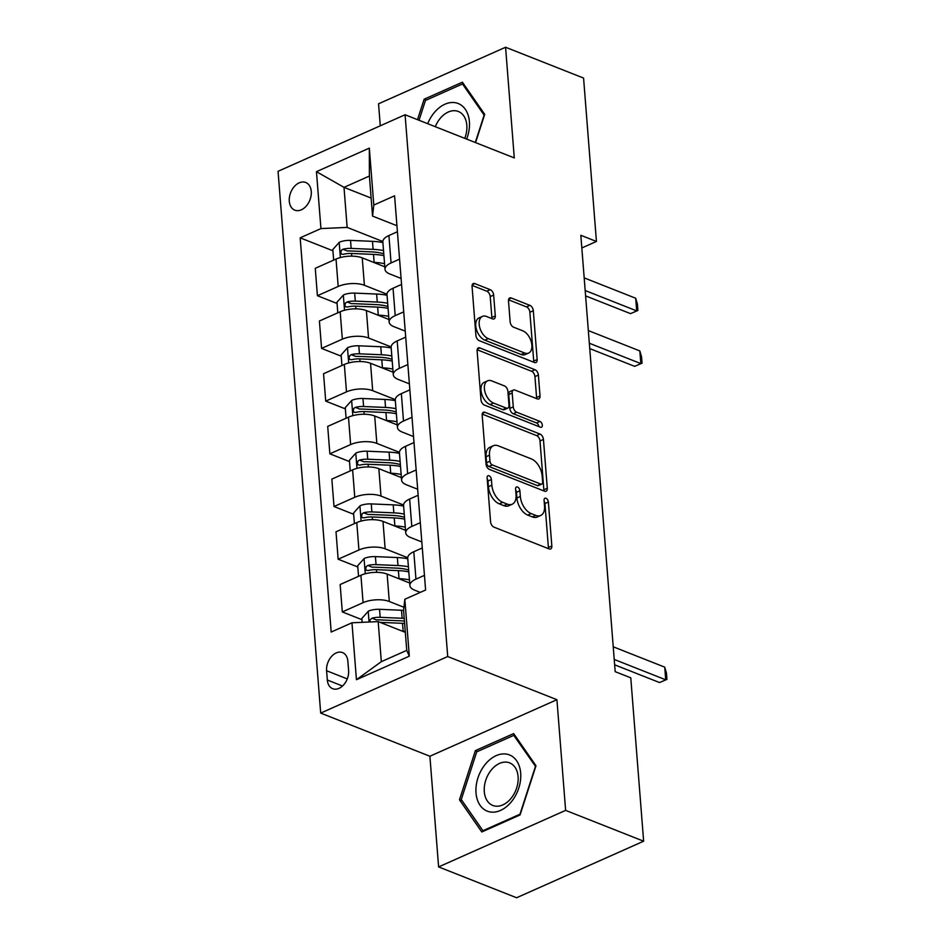 <?xml version="1.0" encoding="UTF-8"?>
<svg xmlns="http://www.w3.org/2000/svg" width="945" height="945" viewBox="0 0 945 945"><rect width="100%" height="100%" fill="white"/><g stroke="black" fill="none" stroke-linecap="round" stroke-linejoin="round"><path stroke-width="1.42" d="M489.026 475.76A3.201 1.878 66 0 0 487.963 475.737A3.201 1.878 66 0 0 487.112 477.816L490.573 521.782A4.56 2.693 66 0 0 493.963 527.133L549.092 548.915A4.56 2.693 66 0 0 550.616 548.951A4.56 2.693 66 0 0 551.833 545.997L548.372 502.019A3.201 1.878 66 0 0 545.997 498.275A3.201 1.878 66 0 0 544.922 498.251A3.201 1.878 66 0 0 544.084 500.33L544.533 506.012A14.612 8.611 66 0 1 540.67 515.486A14.612 8.611 66 0 1 535.768 515.391L531.173 513.572A14.612 8.611 66 0 1 520.329 496.456L519.88 490.762A3.201 1.878 66 0 0 517.517 487.018A3.201 1.878 66 0 0 516.442 486.994A3.201 1.878 66 0 0 515.592 489.073L516.041 494.755A14.612 8.611 66 0 1 512.19 504.228A14.612 8.611 66 0 1 507.288 504.134L502.693 502.315A14.612 8.611 66 0 1 491.849 485.198L491.4 479.505A3.201 1.878 66 0 0 489.026 475.76M289.288 201.214A14.884 10.312 -68.4 0 0 294.805 210.168A14.884 10.312 -68.4 0 0 306.274 206.057A14.884 10.312 -68.4 0 0 311.259 191.433A14.884 10.312 -68.4 0 0 305.743 182.479A14.884 10.312 -68.4 0 0 294.285 186.59A14.884 10.312 -68.4 0 0 289.288 201.214M493.656 295.041A4.56 2.693 66 0 0 490.266 289.702L474.792 283.583A4.56 2.693 66 0 0 473.268 283.547A4.56 2.693 66 0 0 472.063 286.512L475.902 335.345A4.56 2.693 66 0 0 479.292 340.696L534.421 362.478A4.56 2.693 66 0 0 535.945 362.514A4.56 2.693 66 0 0 537.15 359.561L533.311 310.728A4.56 2.693 66 0 0 529.921 305.377L511.245 297.994A4.56 2.693 66 0 0 509.709 297.959A4.56 2.693 66 0 0 508.505 300.912L510.146 321.82A4.56 2.693 66 0 0 513.537 327.171L522.798 330.833A12.214 7.194 66 0 1 531.338 342.055A12.214 7.194 66 0 1 528.645 353.052A12.214 7.194 66 0 1 524.546 352.969L488.258 338.629A12.214 7.194 66 0 1 479.717 327.395A12.214 7.194 66 0 1 482.411 316.398A12.214 7.194 66 0 1 486.51 316.481L492.558 318.878A4.56 2.693 66 0 0 494.093 318.902A4.56 2.693 66 0 0 495.298 315.949L493.656 295.041L490.219 296.576A4.56 2.693 66 0 0 486.829 291.225L472.087 285.402M514.281 157.921L505.575 47.25L583.573 78.081L596.437 241.459L580.832 235.293L615.183 671.659L630.776 677.825L643.639 841.204L565.63 810.373L556.924 699.702L447.717 656.539L405.086 114.758L514.281 157.921M484.927 412.292A4.56 2.693 66 0 0 483.391 412.256A4.56 2.693 66 0 0 482.186 415.221L486.037 464.054A4.56 2.693 66 0 0 489.415 469.405L544.544 491.187A4.56 2.693 66 0 0 546.08 491.223A4.56 2.693 66 0 0 547.285 488.258L543.446 439.425A4.56 2.693 66 0 0 540.056 434.074L484.927 412.292L482.399 413.414M480.97 399.7L477.119 350.867A4.56 2.693 66 0 1 478.335 347.902A4.56 2.693 66 0 1 479.859 347.937L534.988 369.731A4.56 2.693 66 0 1 538.378 375.07L540.02 395.979A4.56 2.693 66 0 1 538.815 398.932A4.56 2.693 66 0 1 537.28 398.896L514.93 390.061A4.56 2.693 66 0 0 513.395 390.037A4.56 2.693 66 0 0 512.19 392.99L513.277 406.858A4.56 2.693 66 0 0 516.667 412.209L539.949 421.411A3.201 1.878 66 0 1 542.182 424.34A3.201 1.878 66 0 1 541.473 427.223A3.201 1.878 66 0 1 540.398 427.199L484.36 405.051A4.56 2.693 66 0 1 480.97 399.7M348.611 670.548L347.878 661.264A14.423 9.982 -68.4 0 0 342.539 652.593A14.423 9.982 -68.4 0 0 331.435 656.574A14.423 9.982 -68.4 0 0 326.592 670.737L327.324 680.022A14.423 9.982 -68.4 0 0 332.675 688.692A14.423 9.982 -68.4 0 0 343.779 684.712A14.423 9.982 -68.4 0 0 348.611 670.548M447.717 656.539L320.686 713.085L278.054 171.305L405.086 114.758M404.838 599.26L409.315 656.173L356.442 679.715L351.965 622.79L378.177 621.609L381.331 661.665L406.74 650.361L403.586 610.305L404.838 599.26L425.604 590.011L394.585 195.804L373.807 205.053L372.554 216.098L369.401 176.042L344.004 187.346L347.146 227.402L382.831 241.507M332.923 250.779L300.167 237.833L331.187 632.04L351.965 622.79M300.167 237.833L320.934 228.584L316.457 171.671L369.33 148.129L373.807 205.053M556.924 699.702L429.892 756.248L438.61 866.919L565.63 810.373M438.61 866.919L516.608 897.75L643.639 841.204M505.575 47.25L378.543 103.796L380.28 125.803M429.892 756.248L320.686 713.085M581.837 247.956L596.437 241.459M378.177 621.609L405.322 632.347M371.137 198.072L344.004 187.346L316.457 171.671M337.07 303.475L317.414 295.714L315.264 268.309L336.03 259.06A18.605 7.737 -4.5 0 1 362.242 257.879L384.792 266.797M317.414 295.714L338.192 286.465A18.605 7.737 -4.5 0 1 364.404 285.284L386.978 294.214M341.216 356.182L321.572 348.41L319.41 321.005L340.176 311.767A18.605 7.737 -4.5 0 1 366.4 310.586L388.938 319.493M321.572 348.41L342.338 339.172A18.605 7.737 -4.5 0 1 368.55 337.991L391.124 346.909M345.362 408.878L325.718 401.117L323.556 373.712L344.334 364.463A18.605 7.737 -4.5 0 1 370.546 363.282L393.096 372.2M325.718 401.117L346.484 391.868A18.605 7.737 -4.5 0 1 372.696 390.687L395.282 399.617M349.508 461.585L329.864 453.813L327.702 426.408L348.481 417.17A18.605 7.737 -4.5 0 1 374.692 415.989L397.243 424.896M329.864 453.813L350.63 444.575A18.605 7.737 -4.5 0 1 376.842 443.394L399.428 452.312M353.654 514.281L334.01 506.52L331.849 479.115L352.627 469.866A18.605 7.737 -4.5 0 1 378.839 468.685L401.389 477.603M334.01 506.52L354.777 497.271A18.605 7.737 -4.5 0 1 381 496.09L403.574 505.02M357.812 566.988L338.156 559.216L336.007 531.811L356.773 522.573A18.605 7.737 -4.5 0 1 382.985 521.392L405.535 530.299M338.156 559.216L358.935 549.978A18.605 7.737 -4.5 0 1 385.147 548.797L407.72 557.715M361.959 619.684L342.303 611.923L340.153 584.518L360.919 575.269A18.605 7.737 -4.5 0 1 387.131 574.087L409.681 583.006M342.303 611.923L363.081 602.674A18.605 7.737 -4.5 0 1 389.293 601.492L403.928 607.281M420.265 592.385L414.701 590.188A18.605 7.737 -4.5 0 1 409.882 585.534A18.605 7.737 -4.5 0 1 415.954 579.143L424.447 575.351M421.824 541.946L410.543 537.492A18.605 7.737 -4.5 0 1 405.736 532.838A18.605 7.737 -4.5 0 1 411.796 526.436L420.301 522.656M417.678 489.238L406.397 484.785A18.605 7.737 -4.5 0 1 401.59 480.131A18.605 7.737 -4.5 0 1 407.649 473.74L416.154 469.948M413.532 436.543L402.251 432.078A18.605 7.737 -4.5 0 1 397.443 427.423A18.605 7.737 -4.5 0 1 403.503 421.033L412.008 417.253M409.374 383.835L398.105 379.382A18.605 7.737 -4.5 0 1 393.285 374.728A18.605 7.737 -4.5 0 1 399.357 368.337L407.862 364.546M405.228 331.14L393.959 326.675A18.605 7.737 -4.5 0 1 389.139 322.021A18.605 7.737 -4.5 0 1 395.211 315.63L403.716 311.85M401.082 278.432L389.812 273.979A18.605 7.737 -4.5 0 1 384.993 269.325A18.605 7.737 -4.5 0 1 391.065 262.934L399.57 259.143M396.935 225.725L372.554 216.098M409.882 585.534L407.72 558.129A18.605 7.737 -4.5 0 1 413.792 551.738L422.297 547.946M405.736 532.838L403.574 505.433A18.605 7.737 -4.5 0 1 409.646 499.031L418.151 495.251M401.59 480.131L399.428 452.726A18.605 7.737 -4.5 0 1 405.499 446.335L414.005 442.543M397.443 427.423L395.282 400.018A18.605 7.737 -4.5 0 1 401.353 393.628L409.858 389.848M393.285 374.728L391.135 347.323A18.605 7.737 -4.5 0 1 397.195 340.932L405.7 337.141M389.139 322.021L386.989 294.616A18.605 7.737 -4.5 0 1 393.049 288.225L401.554 284.445M384.993 269.325L382.843 241.92A18.605 7.737 -4.5 0 1 388.903 235.529L397.408 231.738M347.146 227.402L320.934 228.584M381.331 661.665L356.442 679.715M406.74 650.361L409.315 656.173M369.33 148.129L369.401 176.042M535.98 765.757L513.655 733.58L475.394 750.614L459.471 799.813L481.796 831.978L520.057 814.956L535.98 765.757M475.559 142.624L484.714 114.357L462.388 82.191L424.128 99.213L417.501 119.672M462.235 800.911L459.471 799.813M477.579 751.476L475.394 750.614M426.313 100.075L424.128 99.213M487.195 478.749A3.201 1.878 66 0 1 487.974 481.04L488.423 486.722A14.612 8.611 66 0 0 499.255 503.839L502.693 502.315M512.19 504.228L508.753 505.764A14.612 8.611 66 0 1 503.85 505.658L499.255 503.839M540.67 515.486L537.232 517.021A14.612 8.611 66 0 1 532.342 516.915L527.747 515.096A14.612 8.611 66 0 1 516.903 497.98L516.454 492.298A3.201 1.878 66 0 0 515.675 490.006M548.36 548.632A4.56 2.693 66 0 0 548.395 547.521L544.934 503.555A3.201 1.878 66 0 0 544.155 501.263M543.824 490.904A4.56 2.693 66 0 0 543.847 489.793L540.008 440.961A4.56 2.693 66 0 0 536.618 435.61L482.222 414.111M489.959 461.195A3.201 1.878 66 0 0 492.333 464.94L540.717 484.064A3.201 1.878 66 0 0 541.792 484.088A3.201 1.878 66 0 0 542.643 482.009L542.17 476.008A14.612 8.611 66 0 0 531.326 458.892L498.251 445.827A14.612 8.611 66 0 0 493.349 445.721A14.612 8.611 66 0 0 489.486 455.195L489.959 461.195L486.533 462.719A3.201 1.878 66 0 0 488.896 466.464L492.333 464.94M541.792 484.088L538.366 485.612A3.201 1.878 66 0 1 537.292 485.588L488.896 466.464M493.349 445.721L489.912 447.245A14.612 8.611 66 0 0 486.061 456.718L489.486 455.195M486.533 462.719L486.061 456.718M477.154 349.756L531.551 371.255L534.988 369.731M536.559 398.613A4.56 2.693 66 0 0 536.583 397.502L534.941 376.606A4.56 2.693 66 0 0 531.551 371.255M513.395 390.037L509.957 391.561A4.56 2.693 66 0 0 508.753 394.526L509.851 408.382A4.56 2.693 66 0 0 513.241 413.733L536.512 422.935L539.949 421.411M538.874 426.597A3.201 1.878 66 0 0 536.512 422.935M491.731 380.894A12.214 7.194 66 0 0 487.632 380.811A12.214 7.194 66 0 0 484.939 391.809A12.214 7.194 66 0 0 493.467 403.042L506.26 408.086A4.56 2.693 66 0 0 507.784 408.122A4.56 2.693 66 0 0 508.989 405.157L507.902 391.301A4.56 2.693 66 0 0 504.512 385.95L491.731 380.894M487.632 380.811L484.194 382.335A12.214 7.194 66 0 0 481.501 393.333A12.214 7.194 66 0 0 490.042 404.566L493.467 403.042M507.784 408.122L504.358 409.646A4.56 2.693 66 0 1 502.823 409.622L490.042 404.566M491.825 318.583A4.56 2.693 66 0 0 491.861 317.473L490.219 296.576M482.411 316.398L478.985 317.922A12.214 7.194 66 0 0 476.292 328.919A12.214 7.194 66 0 0 484.82 340.153L488.258 338.629M528.645 353.052L525.207 354.588A12.214 7.194 66 0 1 521.108 354.493L484.82 340.153M533.689 362.195A4.56 2.693 66 0 0 533.724 361.084L529.873 312.252A4.56 2.693 66 0 0 526.495 306.901L508.54 299.801M402.724 631.319L403.172 631.331A35.579 14.801 -4.5 0 1 405.251 631.449M362.159 622.342L361.852 618.42L368.396 611.143A12.32 5.127 -4.5 0 1 379.559 609.312L401.507 610.257A35.579 14.801 -4.5 0 1 403.586 610.375M380.079 622.365A12.32 5.127 -4.5 0 1 380.587 622.389L402.535 623.322A35.579 14.801 -4.5 0 1 404.614 623.44M404.224 618.384A35.579 14.801 175.5 0 0 402.145 618.266L380.185 617.321A12.32 5.127 175.5 0 0 371.976 618.16L369.991 619.991L369.849 621.987M371.976 618.16L376.464 619.944A6.284 2.611 -4.5 0 1 378.685 619.861L400.633 620.806A29.531 12.285 -4.5 0 1 404.436 621.089M613.222 646.793L664.725 667.146L666.449 673.064L666.946 679.384L659.539 682.55L614.64 664.807M664.725 667.146L665.717 679.798L614.215 659.445M666.946 679.384L659.539 682.55M398.577 578.612L399.026 578.635A35.579 14.801 -4.5 0 1 409.433 579.864M358.545 576.332L357.706 565.712L364.238 558.448A12.32 5.127 -4.5 0 1 375.413 556.617L397.361 557.55A35.579 14.801 -4.5 0 1 407.779 558.79M408.405 566.799A35.579 14.801 175.5 0 0 397.987 565.559L376.039 564.626A12.32 5.127 175.5 0 0 367.829 565.464L366.317 566.48L365.644 569.032L366.4 570.296L368.231 570.52A12.32 5.127 -4.5 0 1 376.441 569.681L398.388 570.626A35.579 14.801 -4.5 0 1 408.807 571.855M367.829 565.464L372.318 567.236A6.284 2.611 -4.5 0 1 374.539 567.165L396.487 568.11A29.531 12.285 -4.5 0 1 408.665 570.024M394.431 525.916L394.868 525.928A35.579 14.801 -4.5 0 1 405.287 527.168M354.399 523.624L353.56 513.017L360.092 505.74A12.32 5.127 -4.5 0 1 371.267 503.909L393.214 504.854A35.579 14.801 -4.5 0 1 403.633 506.083M404.259 514.092A35.579 14.801 175.5 0 0 393.841 512.863L371.893 511.918A12.32 5.127 175.5 0 0 363.683 512.757L362.159 513.773L361.498 516.324L362.254 517.6L364.085 517.825A12.32 5.127 -4.5 0 1 372.295 516.974L394.242 517.919A35.579 14.801 -4.5 0 1 404.661 519.159M363.683 512.757L368.172 514.541A6.284 2.611 -4.5 0 1 370.381 514.458L392.34 515.403A29.531 12.285 -4.5 0 1 404.519 517.317M390.285 473.209L390.722 473.232A35.579 14.801 -4.5 0 1 401.141 474.461M350.241 470.929L349.414 460.309L355.946 453.045A12.32 5.127 -4.5 0 1 367.109 451.202L389.068 452.147A35.579 14.801 -4.5 0 1 399.487 453.387M400.113 461.396A35.579 14.801 175.5 0 0 389.694 460.156L367.747 459.223A12.32 5.127 175.5 0 0 359.537 460.061L358.013 461.077L357.352 463.629L358.108 464.893L359.939 465.117A12.32 5.127 -4.5 0 1 368.148 464.279L390.096 465.223A35.579 14.801 -4.5 0 1 400.515 466.452M359.537 460.061L364.026 461.833A6.284 2.611 -4.5 0 1 366.235 461.762L388.194 462.696A29.531 12.285 -4.5 0 1 400.361 464.621M386.139 420.513L386.576 420.525A35.579 14.801 -4.5 0 1 396.994 421.765M346.094 418.222L345.268 407.614L351.8 400.337A12.32 5.127 -4.5 0 1 362.963 398.506L384.922 399.452A35.579 14.801 -4.5 0 1 395.329 400.68M395.967 408.689A35.579 14.801 175.5 0 0 385.548 407.46L363.601 406.515A12.32 5.127 175.5 0 0 355.391 407.354L353.867 408.37L353.194 410.921L353.95 412.197L355.792 412.422A12.32 5.127 -4.5 0 1 363.99 411.571L385.95 412.516A35.579 14.801 -4.5 0 1 396.357 413.756M355.391 407.354L359.88 409.126A6.284 2.611 -4.5 0 1 362.089 409.055L384.036 410A29.531 12.285 -4.5 0 1 396.215 411.914M485.317 764.269A30.228 20.944 -68.4 0 0 480.095 805.341A30.228 20.944 -68.4 0 0 511.375 801.797A30.228 20.944 -68.4 0 0 516.596 760.725A30.228 20.944 -68.4 0 0 485.317 764.269M491.329 769.951A22.893 15.852 -68.4 0 0 492.782 805.435A22.893 15.852 -68.4 0 0 511.056 798.36A22.893 15.852 -68.4 0 0 509.603 762.863A22.893 15.852 -68.4 0 0 491.329 769.951M535.413 766.525L519.986 814.2L482.919 830.702L461.278 799.529L476.717 751.854L513.773 735.364L535.697 766.643M483.852 831.068L482.919 830.702M515.297 735.966L513.773 735.364M466.641 139.092A30.228 20.944 -68.4 0 0 469.393 121.704A30.228 20.944 -68.4 0 0 451.875 102.497A30.228 20.944 -68.4 0 0 427.707 123.7M464.763 138.348A22.893 15.852 -68.4 0 0 466.818 125.236A22.893 15.852 -68.4 0 0 458.337 111.475A22.893 15.852 -68.4 0 0 435.279 126.701M419.037 120.275L425.451 100.465L462.507 83.963L484.147 115.136L475.288 142.506M464.03 84.566L462.507 83.963M381.981 367.806L382.43 367.829A35.579 14.801 -4.5 0 1 392.848 369.058M341.948 365.526L341.121 354.907L347.654 347.642A12.32 5.127 -4.5 0 1 358.816 345.799L380.776 346.744A35.579 14.801 -4.5 0 1 391.183 347.984M391.821 355.993A35.579 14.801 175.5 0 0 381.402 354.753L359.454 353.82A12.32 5.127 175.5 0 0 351.245 354.659L349.721 355.674L349.048 358.214L349.804 359.49L351.635 359.714A12.32 5.127 -4.5 0 1 359.844 358.876L381.804 359.821A35.579 14.801 -4.5 0 1 392.21 361.049M351.245 354.659L355.733 356.43A6.284 2.611 -4.5 0 1 357.942 356.359L379.89 357.293A29.531 12.285 -4.5 0 1 392.069 359.218M377.835 315.11L378.284 315.122A35.579 14.801 -4.5 0 1 388.702 316.362M337.802 312.819L336.963 302.211L343.507 294.935A12.32 5.127 -4.5 0 1 354.67 293.104L376.618 294.049A35.579 14.801 -4.5 0 1 387.037 295.277M387.674 303.286A35.579 14.801 175.5 0 0 377.256 302.057L355.296 301.112A12.32 5.127 175.5 0 0 347.098 301.951L345.575 302.967L344.901 305.518L345.657 306.794L347.488 307.007A12.32 5.127 -4.5 0 1 355.698 306.168L377.646 307.113A35.579 14.801 -4.5 0 1 388.064 308.353M347.098 301.951L351.587 303.723A6.284 2.611 -4.5 0 1 353.796 303.652L375.744 304.597A29.531 12.285 -4.5 0 1 387.922 306.511M588.333 330.585L639.836 350.938L641.56 356.856L642.057 363.175L634.65 366.341L589.751 348.599M639.836 350.938L640.828 363.589L589.326 343.236M642.057 363.175L634.65 366.341M373.688 262.403L374.137 262.426A35.579 14.801 -4.5 0 1 384.544 263.655M333.656 260.123L332.817 249.504L339.361 242.239A12.32 5.127 -4.5 0 1 350.524 240.396L372.472 241.341A35.579 14.801 -4.5 0 1 382.89 242.582M383.516 250.59A35.579 14.801 175.5 0 0 373.11 249.35L351.15 248.405A12.32 5.127 175.5 0 0 342.94 249.256L341.428 250.26L340.755 252.811L341.511 254.087L343.342 254.311A12.32 5.127 -4.5 0 1 351.552 253.473L373.499 254.406A35.579 14.801 -4.5 0 1 383.918 255.646M342.94 249.256L347.441 251.027A6.284 2.611 -4.5 0 1 349.65 250.945L371.598 251.89A29.531 12.285 -4.5 0 1 383.776 253.815M584.187 277.877L635.69 298.242L637.414 304.148L637.91 310.468L630.504 313.634L585.605 295.891M635.69 298.242L636.682 310.881L585.179 290.528M637.91 310.468L630.504 313.634M362.242 257.879L364.404 285.284M366.4 310.586L368.55 337.991M370.546 363.282L372.696 390.687M374.692 415.989L376.842 443.394M378.839 468.685L381 496.09M382.985 521.392L385.147 548.797M387.131 574.087L389.293 601.492M413.792 551.738L415.954 579.143M360.919 575.269L363.081 602.674M356.773 522.573L358.935 549.978M409.646 499.031L411.796 526.436M352.627 469.866L354.777 497.271M405.499 446.335L407.649 473.74M348.481 417.17L350.63 444.575M401.353 393.628L403.503 421.033M344.334 364.463L346.484 391.868M397.195 340.932L399.357 368.337M340.176 311.767L342.338 339.172M393.049 288.225L395.211 315.63M336.03 259.06L338.192 286.465M388.903 235.529L391.065 262.934M342.503 686.011L327.324 680.022M347.276 678.912L326.592 670.737M488.423 486.722L491.849 485.198M503.85 505.658L507.288 504.134M516.454 492.298L519.88 490.762M516.903 497.98L520.329 496.456M527.747 515.096L531.173 513.572M532.342 516.915L535.768 515.391M544.934 503.555L548.372 502.019M548.395 547.521L551.833 545.997M487.974 481.04L491.4 479.505M536.618 435.61L540.056 434.074M540.008 440.961L543.446 439.425M543.847 489.793L547.285 488.258M537.292 485.588L540.717 484.064M477.331 349.059L479.859 347.937M534.941 376.606L538.378 375.07M536.583 397.502L540.02 395.979M508.753 394.526L512.19 392.99M509.851 408.382L513.277 406.858M513.241 413.733L516.667 412.209M502.823 409.622L506.26 408.086M491.861 317.473L495.298 315.949M521.108 354.493L524.546 352.969M508.705 299.116L511.245 297.994M526.495 306.901L529.921 305.377M529.873 312.252L533.311 310.728M533.724 361.084L537.15 359.561M472.264 284.717L474.792 283.583M486.829 291.225L490.266 289.702M368.231 611.332L369.07 622.023M402.535 623.322L403.172 631.331M401.507 610.257L402.145 618.266M379.559 609.312L380.185 617.321M364.073 558.625L365.266 573.757M398.388 570.626L399.026 578.635M397.361 557.55L397.987 565.559M376.441 569.681L376.653 572.351M375.413 556.617L376.039 564.626M359.927 505.929L361.12 521.049M394.242 517.919L394.868 525.928M393.214 504.854L393.841 512.863M372.295 516.974L372.495 519.655M371.267 503.909L371.893 511.918M355.781 453.222L356.974 468.354M390.096 465.223L390.722 473.232M389.068 452.147L389.694 460.156M368.148 464.279L368.349 466.948M367.109 451.202L367.747 459.223M351.635 400.526L352.828 415.646M385.95 412.516L386.576 420.525M384.922 399.452L385.548 407.46M363.99 411.571L364.203 414.241M362.963 398.506L363.601 406.515M347.488 347.819L348.681 362.951M381.804 359.821L382.43 367.829M380.776 346.744L381.402 354.753M359.844 358.876L360.057 361.545M358.816 345.799L359.454 353.82M343.342 295.112L344.535 310.243M377.646 307.113L378.284 315.122M376.618 294.049L377.256 302.057M355.698 306.168L355.911 308.838M354.67 293.104L355.296 301.112M339.196 242.416L340.377 257.548M373.499 254.406L374.137 262.426M372.472 241.341L373.11 249.35M351.552 253.473L351.764 256.142M350.524 240.396L351.15 248.405"/></g></svg>
